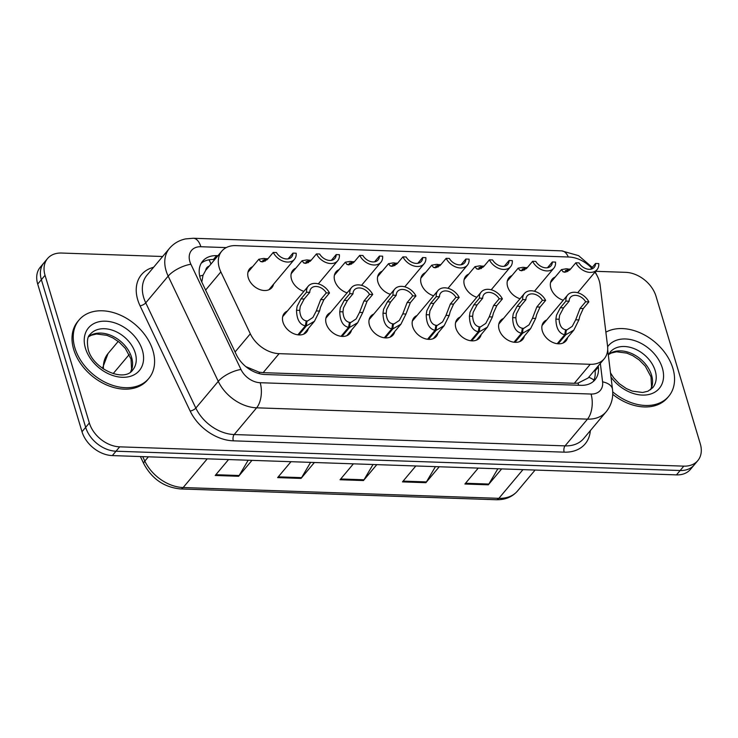 <?xml version="1.0" encoding="UTF-8"?>
<svg xmlns="http://www.w3.org/2000/svg" width="738" height="738" viewBox="0 0 738 738"><rect width="100%" height="100%" fill="white"/><g stroke="black" fill="none" stroke-linecap="round" stroke-linejoin="round"><path stroke-width="1.11" d="M524.404 336.021A14.566 10.443 -140 0 1 522.772 339.388A14.566 10.443 -140 0 1 509.967 341.122A14.566 10.443 -140 0 1 499.128 329.6A14.566 10.443 -140 0 1 500.456 320.67A14.566 10.443 -140 0 1 503.491 318.475M481.176 334.545A14.566 10.443 -140 0 1 479.543 337.912A14.566 10.443 -140 0 1 466.739 339.646A14.566 10.443 -140 0 1 455.899 328.124A14.566 10.443 -140 0 1 457.228 319.194A14.566 10.443 -140 0 1 460.263 316.999M437.957 333.069A14.566 10.443 -140 0 1 436.315 336.436A14.566 10.443 -140 0 1 423.511 338.161A14.566 10.443 -140 0 1 412.671 326.648A14.566 10.443 -140 0 1 414 317.709A14.566 10.443 -140 0 1 417.035 315.513M394.729 331.583A14.566 10.443 -140 0 1 393.086 334.96A14.566 10.443 -140 0 1 380.282 336.685A14.566 10.443 -140 0 1 369.452 325.172A14.566 10.443 -140 0 1 370.78 316.233A14.566 10.443 -140 0 1 373.806 314.037M351.5 330.107A14.566 10.443 -140 0 1 349.858 333.475A14.566 10.443 -140 0 1 337.054 335.209A14.566 10.443 -140 0 1 326.224 323.687A14.566 10.443 -140 0 1 327.552 314.757A14.566 10.443 -140 0 1 330.578 312.561M308.272 328.631A14.566 10.443 -140 0 1 306.639 331.999A14.566 10.443 -140 0 1 293.825 333.724A14.566 10.443 -140 0 1 282.995 322.211A14.566 10.443 -140 0 1 284.324 313.281A14.566 10.443 -140 0 1 287.359 311.076M567.633 337.506A14.566 10.443 -140 0 1 566 340.873A14.566 10.443 -140 0 1 553.196 342.598A14.566 10.443 -140 0 1 542.356 331.085A14.566 10.443 -140 0 1 543.685 322.146A14.566 10.443 -140 0 1 546.72 319.951M520.041 298.742A14.566 10.443 -140 0 1 507.633 286.667A14.566 10.443 -140 0 1 508.962 277.728A14.566 10.443 -140 0 1 511.997 275.532M476.813 297.266A14.566 10.443 -140 0 1 464.414 285.182A14.566 10.443 -140 0 1 465.743 276.252A14.566 10.443 -140 0 1 468.768 274.056M433.593 295.79A14.566 10.443 -140 0 1 421.186 283.706A14.566 10.443 -140 0 1 422.514 274.776A14.566 10.443 -140 0 1 425.549 272.571M390.365 294.305A14.566 10.443 -140 0 1 377.957 282.23A14.566 10.443 -140 0 1 379.286 273.291A14.566 10.443 -140 0 1 382.321 271.095M347.137 292.829A14.566 10.443 -140 0 1 334.729 280.744A14.566 10.443 -140 0 1 336.058 271.815A14.566 10.443 -140 0 1 339.093 269.619M303.908 291.353A14.566 10.443 -140 0 1 291.501 279.268A14.566 10.443 -140 0 1 292.829 270.339A14.566 10.443 -140 0 1 295.864 268.134M273.558 284.213A14.566 10.443 -140 0 1 271.916 287.58A14.566 10.443 -140 0 1 259.112 289.305A14.566 10.443 -140 0 1 248.272 277.792A14.566 10.443 -140 0 1 249.601 268.853A14.566 10.443 -140 0 1 252.636 266.658M563.269 300.228A14.566 10.443 -140 0 1 550.862 288.143A14.566 10.443 -140 0 1 552.19 279.213A14.566 10.443 -140 0 1 555.225 277.008M591.636 268.115A27.306 19.575 40 0 0 568.933 257.018L235.782 245.625A27.306 19.575 40 0 0 221.787 251.141A27.306 19.575 40 0 0 220.856 271.916L250.32 333.807A27.306 19.575 40 0 0 279.093 353.659L590.225 364.304A27.306 19.575 40 0 0 604.219 358.788A27.306 19.575 40 0 0 607.558 346.03L600.105 284.886A27.306 19.575 40 0 0 599.256 280.892A27.306 19.575 40 0 0 594.939 272.156M209.232 266.114A9.105 6.522 40 0 0 205.745 270.265L203.024 275.256L201.788 282.064M205.745 270.265A27.306 19.575 -140 0 1 205.884 270.099L221.787 251.141M245.855 366.638L259.204 372.192L263.152 372.653L574.293 383.299L578.066 383.105L588.075 378.031L604.219 358.788M595.649 271.316L625.667 272.34A27.306 19.575 -140 0 1 655.999 296.215L700.297 443.87A27.306 19.575 -140 0 1 697.807 460.613A27.306 19.575 -140 0 1 683.812 466.139L119.676 446.841A27.306 19.575 -140 0 1 89.344 422.966L45.046 275.311L41.374 279.693A27.306 19.575 -140 0 1 43.865 262.94A27.306 19.575 -140 0 0 41.374 279.693L85.673 427.339L41.374 279.693L37.703 284.065A27.306 19.575 -140 0 1 40.193 267.313L47.536 258.568A27.306 19.575 -140 0 1 61.531 253.042L162.646 256.501M119.676 446.841L116.004 451.213A27.306 19.575 -140 0 1 85.673 427.339A27.306 19.575 -140 0 0 116.004 451.213L680.141 470.512L116.004 451.213L112.333 455.586A27.306 19.575 -140 0 1 82.001 431.721L37.703 284.065M697.807 460.613L694.135 464.995A27.306 19.575 -140 0 1 680.141 470.512A27.306 19.575 -140 0 0 694.135 464.995L690.464 469.368A27.306 19.575 -140 0 1 676.469 474.885L112.333 455.586M251.972 460.364L238.614 476.278L215.21 475.475L228.559 459.562M439.23 466.776L425.881 482.689L402.468 481.886L415.826 465.973M501.655 468.907L488.298 484.82L464.894 484.017L478.242 468.104M314.388 462.505L301.039 478.418L277.626 477.615L290.984 461.702M376.814 464.636L363.456 480.549L340.052 479.746L353.401 463.833M373.022 464.506L364 479.783A7.279 3.745 92 0 1 363.456 480.549M310.597 462.366L301.574 477.643A7.279 3.745 92 0 1 301.039 478.418M497.864 468.778L488.842 484.054A7.279 3.745 92 0 1 488.298 484.82M435.438 466.637L426.416 481.914A7.279 3.745 92 0 1 425.881 482.689M248.18 460.235L239.158 475.512A7.279 3.745 92 0 1 238.614 476.278M45.046 275.311A27.306 19.575 -140 0 1 47.536 258.568M217.978 255.689L216.658 255.643A27.306 19.575 40 0 0 202.664 261.16A27.306 19.575 40 0 0 201.732 281.934L236.354 354.664A27.306 19.575 40 0 0 265.117 374.517L581.009 385.319A27.306 19.575 40 0 0 595.003 379.802A27.306 19.575 40 0 0 598.343 367.044L598.204 365.956M201.206 263.254A27.306 19.575 -140 0 1 213.393 259.536L214.712 259.573M594.948 369.839L595.077 370.937A27.306 19.575 -140 0 1 593.195 381.601M590.714 269.222L595.548 263.466L598.758 263.577A13.653 9.788 40 0 1 597.051 269.638A13.653 9.788 40 0 1 586.286 271.713A13.653 9.788 40 0 1 575.825 262.783L570.234 269.453L564.764 272.257M570.557 269.066L567.088 269.093M568.998 269.896L565.419 270.532L566.286 271.935L563.085 271.824L561.424 269.619L566.314 268.761L568.998 269.896L567.577 271.593M595.548 263.466A10.009 7.177 -140 0 1 594.265 267.294A10.009 7.177 -140 0 1 579.035 262.894L575.825 262.783M567.337 268.798L569.754 269.923L569.45 270.283M564.994 272.257L563.085 271.824M557.208 343.705L564.718 334.757C559.053 333.493 556.111 328.29 555.889 319.139L556.48 315.2L560.336 307.755L565.926 301.095A13.653 9.788 40 0 1 567.633 295.025A13.653 9.788 40 0 1 578.408 292.949A13.653 9.788 40 0 1 588.859 301.879L583.26 308.549L579.893 316.002L578.878 319.923L573.832 330.117L565.742 334.784L558.186 343.797M565.373 330.892L572.245 326.344L575.677 319.812L580.05 308.438L585.649 301.768A10.009 7.177 -140 0 0 570.419 297.368A10.009 7.177 -140 0 0 569.136 301.205L563.546 307.866L559.607 315.31L559.09 319.25C559.496 325.44 561.655 328.936 565.566 329.738L564.718 334.757M566.314 329.766L565.742 334.784M588.859 301.879L585.649 301.768M569.136 301.205L565.926 301.095M605.87 332.174A45.507 32.629 -140 0 1 672.89 368.363A45.507 32.629 -140 0 1 668.739 396.278A45.507 32.629 -140 0 1 612.706 391.85M668.739 396.278L667.521 397.736A45.507 32.629 -140 0 1 612.725 394.332M547.485 267.746L552.319 261.981L555.529 262.091A13.653 9.788 40 0 1 553.832 268.162A13.653 9.788 40 0 1 543.057 270.237A13.653 9.788 40 0 1 532.596 261.307L527.006 267.977L521.535 270.781M527.329 267.59L523.86 267.617M525.779 268.42L522.19 269.047L523.058 270.459L519.856 270.348L518.196 268.143L523.085 267.285L525.779 268.42L524.349 270.117M552.319 261.981A10.009 7.177 -140 0 1 551.037 265.818A10.009 7.177 -140 0 1 535.806 261.418L532.596 261.307M524.109 267.322L526.526 268.447L526.222 268.798M521.766 270.781L519.856 270.348M504.257 266.27L509.091 260.505L512.301 260.615A13.653 9.788 40 0 1 510.604 266.676A13.653 9.788 40 0 1 499.829 268.752A13.653 9.788 40 0 1 489.377 259.831L483.777 266.501L478.307 269.305M484.1 266.114L480.632 266.132M482.551 266.944L478.962 267.571L479.829 268.973L476.637 268.863L474.968 266.667L479.857 265.809L482.551 266.944L481.13 268.641M509.091 260.505A10.009 7.177 -140 0 1 507.809 264.342A10.009 7.177 -140 0 1 492.587 259.942L489.377 259.831M480.881 265.837L483.003 267.322M478.538 269.305L476.637 268.863M461.029 264.785L465.863 259.029L469.073 259.139A13.653 9.788 40 0 1 467.375 265.2A13.653 9.788 40 0 1 456.601 267.276A13.653 9.788 40 0 1 446.149 258.355L440.549 265.016L435.079 267.82M440.872 264.628L437.413 264.656M439.322 265.459L435.734 266.095L436.61 267.497L433.409 267.387L431.748 265.182L436.638 264.324L439.322 265.459L437.902 267.156M465.863 259.029A10.009 7.177 -140 0 1 464.589 262.857A10.009 7.177 -140 0 1 449.359 258.457L446.149 258.355M437.652 264.361L440.069 265.486L439.774 265.846M435.309 267.82L433.409 267.387M417.8 263.309L422.643 257.544L425.854 257.654A13.653 9.788 40 0 1 424.147 263.724A13.653 9.788 40 0 1 413.372 265.8A13.653 9.788 40 0 1 402.92 256.87L397.321 263.54L391.85 266.344M397.653 263.152L394.184 263.18M396.094 263.983L392.505 264.61L393.382 266.021L390.181 265.911L388.52 263.706L393.409 262.848L396.094 263.983L394.673 265.68M422.643 257.544A10.009 7.177 -140 0 1 421.361 261.381A10.009 7.177 -140 0 1 406.131 256.981L402.92 256.87M394.424 262.885L396.546 264.361M392.081 266.344L390.181 265.911M513.989 342.229L521.498 333.272C515.825 332.017 512.882 326.814 512.661 317.663L513.261 313.724L517.107 306.279L522.698 299.61A13.653 9.788 40 0 1 524.404 293.549A13.653 9.788 40 0 1 535.179 291.473A13.653 9.788 40 0 1 545.631 300.403L540.041 307.063L536.664 314.526L535.65 318.447L530.604 328.631L522.513 333.308L514.958 342.321M522.144 329.416L529.017 324.858L532.449 318.336L536.83 306.953L542.421 300.292A10.009 7.177 -140 0 0 527.19 295.892A10.009 7.177 -140 0 0 525.908 299.72L520.318 306.39L516.379 313.834L515.862 317.764C516.268 323.964 518.427 327.46 522.338 328.262L521.498 333.272M523.085 328.29L522.513 333.308M545.631 300.403L542.421 300.292M525.908 299.72L522.698 299.61M470.761 340.744L478.27 331.796C472.597 330.541 469.654 325.329 469.433 316.178L470.032 312.248L473.879 304.803L479.469 298.134A13.653 9.788 40 0 1 481.176 292.073A13.653 9.788 40 0 1 491.951 289.997A13.653 9.788 40 0 1 502.403 298.918L496.812 305.587L493.436 313.041L492.421 316.971L487.384 327.155L479.285 331.832L471.73 340.836M478.916 327.93L485.798 323.382L489.22 316.86L493.602 305.477L499.192 298.807A10.009 7.177 -140 0 0 483.962 294.407A10.009 7.177 -140 0 0 482.689 298.244L477.089 304.914L473.15 312.349L472.634 316.288C473.04 322.478 475.198 325.975 479.11 326.786L478.27 331.796M479.857 326.814L479.285 331.832M502.403 298.918L499.192 298.807M482.689 298.244L479.469 298.134M427.533 339.268L435.042 330.32C429.378 329.056 426.426 323.853 426.213 314.702L426.804 310.763L430.651 303.327L436.25 296.658A13.653 9.788 40 0 1 437.948 290.587A13.653 9.788 40 0 1 448.722 288.512A13.653 9.788 40 0 1 459.174 297.442L453.584 304.111L450.208 311.565L449.193 315.486L444.156 325.679L436.066 330.356L428.501 339.36M435.688 326.454L442.569 321.906L445.992 315.375L450.374 304.001L455.964 297.331A10.009 7.177 -140 0 0 440.734 292.931A10.009 7.177 -140 0 0 439.461 296.768L433.861 303.429L429.922 310.873L429.415 314.812C429.811 321.002 431.97 324.499 435.881 325.31L435.042 330.32M436.628 325.329L436.066 330.356M459.174 297.442L455.964 297.331M439.461 296.768L436.25 296.658M74.898 347.902A45.507 32.629 -140 0 1 79.049 319.988A45.507 32.629 -140 0 1 119.058 314.582A45.507 32.629 -140 0 1 152.923 350.578A45.507 32.629 -140 0 1 148.772 378.493A45.507 32.629 -140 0 1 108.754 383.898A45.507 32.629 -140 0 1 74.898 347.902M148.772 378.493L147.545 379.95A45.507 32.629 -140 0 1 107.536 385.356A45.507 32.629 -140 0 1 73.671 349.36A45.507 32.629 -140 0 1 77.822 321.445L79.049 319.988M374.581 261.833L379.415 256.068L382.625 256.178A13.653 9.788 40 0 1 380.919 262.239A13.653 9.788 40 0 1 370.144 264.315A13.653 9.788 40 0 1 359.692 255.394L354.102 262.064L348.622 264.868M354.424 261.676L350.956 261.695M352.865 262.507L349.286 263.134L350.153 264.536L346.952 264.425L345.292 262.23L350.181 261.372L352.865 262.507L351.445 264.204M379.415 256.068A10.009 7.177 -140 0 1 378.133 259.905A10.009 7.177 -140 0 1 362.902 255.505L359.692 255.394M351.205 261.409L353.317 262.885M348.862 264.868L346.952 264.425M331.353 260.348L336.187 254.592L339.397 254.702A13.653 9.788 40 0 1 337.69 260.763A13.653 9.788 40 0 1 326.916 262.839A13.653 9.788 40 0 1 316.464 253.918L310.873 260.579L305.394 263.383M311.196 260.191L307.728 260.219M309.637 261.031L306.058 261.658L306.925 263.06L303.724 262.949L302.063 260.745L306.953 259.887L309.637 261.031L308.216 262.719M336.187 254.592A10.009 7.177 -140 0 1 334.904 258.42A10.009 7.177 -140 0 1 319.674 254.029L316.464 253.918M307.977 259.924L310.394 261.049L310.089 261.409M305.633 263.392L303.724 262.949M288.124 258.872L292.958 253.106L296.169 253.217A13.653 9.788 40 0 1 294.471 259.287A13.653 9.788 40 0 1 283.696 261.363A13.653 9.788 40 0 1 273.235 252.433L267.645 259.103L262.174 261.907M267.968 258.715L264.499 258.743M266.418 259.545L262.829 260.173L263.697 261.584L260.496 261.473L258.835 259.269L263.724 258.411L266.418 259.545L264.988 261.243M292.958 253.106A10.009 7.177 -140 0 1 291.676 256.944A10.009 7.177 -140 0 1 276.446 252.544L273.235 252.433M264.748 258.448L267.165 259.573L266.861 259.933M262.405 261.907L260.496 261.473M384.304 337.792L391.813 328.834C386.149 327.58 383.206 322.377 382.985 313.226L383.575 309.287L387.422 301.842L393.022 295.182A13.653 9.788 40 0 1 394.719 289.111A13.653 9.788 40 0 1 405.494 287.036A13.653 9.788 40 0 1 415.946 295.966L410.356 302.626L405.965 314.01L400.928 324.194L392.837 328.871L385.273 337.884M392.468 324.978L399.341 320.421L402.764 313.899L407.145 302.515L412.736 295.855A10.009 7.177 -140 0 0 397.514 291.455A10.009 7.177 -140 0 0 396.232 295.283L390.633 301.953L386.694 309.397L386.186 313.336C386.592 319.526 388.741 323.023 392.653 323.825L391.813 328.834M393.409 323.853L392.837 328.871M415.946 295.966L412.736 295.855M396.232 295.283L393.022 295.182M341.076 336.307L348.585 327.358C342.921 326.104 339.978 320.892 339.757 311.74L340.347 307.811L344.203 300.366L349.794 293.696A13.653 9.788 40 0 1 351.491 287.635A13.653 9.788 40 0 1 362.266 285.56A13.653 9.788 40 0 1 372.727 294.48L367.127 301.15L362.736 312.534L357.699 322.718L349.609 327.395L342.045 336.408M349.24 323.493L356.113 318.945L359.535 312.423L363.917 301.039L369.517 294.37A10.009 7.177 -140 0 0 354.286 289.969A10.009 7.177 -140 0 0 353.004 293.807L347.413 300.477L343.474 307.912L342.958 311.851C343.364 318.041 345.522 321.537 349.434 322.349L348.585 327.358M350.181 322.377L349.609 327.395M372.727 294.48L369.517 294.37M353.004 293.807L349.794 293.696M297.848 334.831L305.357 325.882C299.693 324.619 296.75 319.416 296.528 310.264L297.119 306.325L300.975 298.89L306.565 292.22A13.653 9.788 40 0 1 308.272 286.15A13.653 9.788 40 0 1 319.047 284.084A13.653 9.788 40 0 1 329.499 293.004L323.899 299.674L320.532 307.128L319.517 311.049L314.471 321.242L306.381 325.919L298.825 334.923M306.012 322.017L312.884 317.469L316.316 310.938L320.689 299.563L326.288 292.894A10.009 7.177 -140 0 0 311.058 288.493A10.009 7.177 -140 0 0 309.776 292.331L304.185 299.001L300.246 306.436L299.729 310.375C300.135 316.565 302.294 320.061 306.205 320.873L305.357 325.882M306.953 320.892L306.381 325.919M329.499 293.004L326.288 292.894M309.776 292.331L306.565 292.22M199.703 276.132A27.306 10.231 -25.5 0 1 203.024 275.256M578.564 385.236A27.306 14.031 -88 0 0 578.066 383.105M588.73 377.256A27.306 15.101 -6.9 0 1 593.942 380.088M259.582 373.714A27.306 14.031 -88 0 0 259.204 372.192M210.948 264.066A27.306 14.031 -88 0 0 209.02 259.813M574.293 383.299L590.225 364.304M263.152 372.653L279.093 353.659M235.071 351.98L250.32 333.807M205.607 290.08L220.856 271.916M522.956 469.636L498.879 498.335A9.105 4.677 92 0 1 496.259 499.737L180.561 488.943A9.105 4.677 -88 0 0 183.181 487.532L498.879 498.335A36.402 26.098 40 0 0 517.541 490.973C512.255 497.015 505.161 499.93 496.259 499.737M180.561 488.943C164.297 487.366 152.074 479.017 143.882 463.907A9.105 3.413 -25.5 0 1 144.814 461.065A36.402 26.098 40 0 0 183.181 487.532L207.258 458.833M142.702 456.628L144.814 461.065L148.375 456.822M102.453 368.345L108.052 353.52A36.402 26.098 40 0 0 103.458 369.028M676.469 474.885L683.812 466.139M82.001 431.721L89.344 422.966M113.191 373.603L129.215 354.517M340.698 478.98L364 479.783M403.114 481.121L426.416 481.914M465.54 483.252L488.842 484.054M278.272 476.849L301.574 477.643M215.847 474.709L239.158 475.512M592.263 267.377L578.583 255.643L561.609 250.855A18.201 9.354 92 0 1 568.297 256.999M226.234 247.599L200.856 246.732A18.201 13.053 40 0 0 189.86 261.575A18.201 13.053 40 0 0 190.902 264.259L240.985 369.48A18.201 13.053 40 0 0 260.173 382.718L591.037 394.037A18.201 13.053 40 0 0 602.586 381.85L600.345 363.41M591.037 394.037A18.201 9.354 92 0 1 587.494 419.138L256.63 407.819A36.402 26.098 -140 0 1 218.263 381.352L168.172 276.123A36.402 26.098 -140 0 1 166.096 270.763A36.402 26.098 -140 0 1 169.417 248.429L146.991 275.163A36.402 26.098 40 0 0 143.67 297.497A36.402 26.098 40 0 0 145.746 302.857L195.828 408.086A36.402 26.098 40 0 0 234.195 434.553L565.059 445.872A36.402 26.098 40 0 0 583.721 438.51L606.156 411.776A36.402 26.098 -140 0 1 587.494 419.138L565.059 445.872A4.548 2.343 -88 0 0 564.173 452.154L233.309 440.835A40.959 29.363 -140 0 1 190.155 411.048L140.063 305.827A40.959 29.363 -140 0 1 153.596 267.294M140.063 305.827A4.548 1.707 154.5 0 0 145.746 302.857L168.172 276.123A18.201 6.817 -25.5 0 1 190.902 264.259M590.326 430.641A40.959 29.363 -140 0 1 564.173 452.154M240.985 369.48A18.201 6.817 -25.5 0 0 218.263 381.352L195.828 408.086A4.548 1.707 154.5 0 1 190.155 411.048M260.173 382.718A18.201 9.354 92 0 1 256.63 407.819L234.195 434.553A4.548 2.343 -88 0 0 233.309 440.835M602.586 381.85A18.201 10.064 -6.9 0 1 612.503 389.369L607.678 349.757M561.609 250.855L193.319 238.263A18.201 9.354 92 0 1 200.856 246.732M595.077 370.937L598.343 367.044M213.393 259.536L216.658 255.643M563.546 307.866L560.336 307.755M559.09 319.25L555.889 319.139M578.878 319.923L575.677 319.812M583.26 308.549L580.05 308.438M608.333 355.153L610.178 352.109A27.74 19.889 -140 0 1 634.579 348.816A27.74 19.889 -140 0 1 655.215 370.762A27.74 19.889 -140 0 1 652.687 387.773L647.946 391.214L642.65 392.478L632.401 391.149L626.405 388.594L619.274 383.686L613.73 377.856L610.492 372.893M607.632 346.74A33.201 23.8 -140 0 1 636.82 341.408A33.201 23.8 -140 0 1 662.346 368.004A33.201 23.8 -140 0 1 647.835 394.71A33.201 23.8 -140 0 1 611.018 377.155M608.684 354.397A27.74 19.889 -140 0 1 632.752 354.019A27.74 19.889 -140 0 1 651.543 375.135A27.74 19.889 -140 0 1 650.704 389.646M520.318 306.39L517.107 306.279M515.862 317.764L512.661 317.663M535.65 318.447L532.449 318.336M540.041 307.063L536.83 306.953M477.089 304.914L473.879 304.803M472.634 316.288L469.433 316.178M492.421 316.971L489.22 316.86M496.812 305.587L493.602 305.477M433.861 303.429L430.651 303.327M429.415 314.812L426.213 314.702M449.193 315.486L445.992 315.375M453.584 304.111L450.374 304.001M90.211 334.323A27.74 19.889 -140 0 1 114.602 331.03A27.74 19.889 -140 0 1 135.248 352.967A27.74 19.889 -140 0 1 132.711 369.987C124.15 382.662 93.209 369.148 88.228 349.609C86.743 341.473 87.398 336.371 90.211 334.323M85.442 348.262A33.201 23.8 -140 0 1 105.488 321.187A33.201 23.8 -140 0 1 142.369 350.209A33.201 23.8 -140 0 1 122.323 377.293A33.201 23.8 -140 0 1 85.442 348.262M88.708 336.602A27.74 19.889 -140 0 1 112.785 336.233A27.74 19.889 -140 0 1 131.576 357.34A27.74 19.889 -140 0 1 130.727 371.86M390.633 301.953L387.422 301.842M386.186 313.336L382.985 313.226M405.965 314.01L402.764 313.899M410.356 302.626L407.145 302.515M347.413 300.477L344.203 300.366M342.958 311.851L339.757 311.74M362.736 312.534L359.535 312.423M367.127 301.15L363.917 301.039M304.185 299.001L300.975 298.89M299.729 310.375L296.528 310.264M319.517 311.049L316.316 310.938M323.899 299.674L320.689 299.563M143.882 463.907L140.377 456.545M108.052 353.52L118.228 341.39M517.541 490.973L535.096 470.051M597.383 276.233L595.215 271.824M606.156 411.776C611.35 405.31 613.472 397.837 612.503 389.369M193.319 238.263L185.589 238.909C179.076 240.293 173.688 243.466 169.417 248.429M597.051 269.638L577.67 292.737M561.424 269.619L550.557 282.58M567.633 295.025L542.043 325.523M573.832 330.117L562.965 343.069M650.575 389.738L651.562 386.98L650.999 376.86L645.316 366.205L639.265 360.024L632.789 355.67L626.802 353.115L616.525 351.786L611.202 353.068L608.619 354.526M553.832 268.162L534.45 291.261M518.196 268.143L507.329 281.095M510.604 266.676L491.222 289.776M474.968 266.667L464.101 279.619M467.375 265.2L447.994 288.3M431.748 265.182L420.872 278.143M424.147 263.724L404.765 286.824M388.52 263.706L377.644 276.658M524.404 293.549L498.823 324.037M530.604 328.631L519.736 341.593M481.176 292.073L455.595 322.561M487.384 327.155L476.508 340.107M437.948 290.587L412.367 321.085M444.156 325.679L433.28 338.631M130.608 371.943L131.585 369.194L131.023 359.074L125.34 348.419L119.288 342.238L112.822 337.884L106.835 335.32L96.558 334L91.235 335.273L88.643 336.74M380.919 262.239L361.537 285.338M345.292 262.23L334.425 275.182M337.69 260.763L318.309 283.862M302.063 260.745L291.196 273.706M294.471 259.287L268.881 289.776M258.835 259.269L247.968 272.23M394.719 289.111L369.138 319.6M400.928 324.194L390.061 337.155M351.491 287.635L325.91 318.124M357.699 322.718L346.832 335.67M308.272 286.15L282.682 316.648M314.471 321.242L303.604 334.194"/></g></svg>

